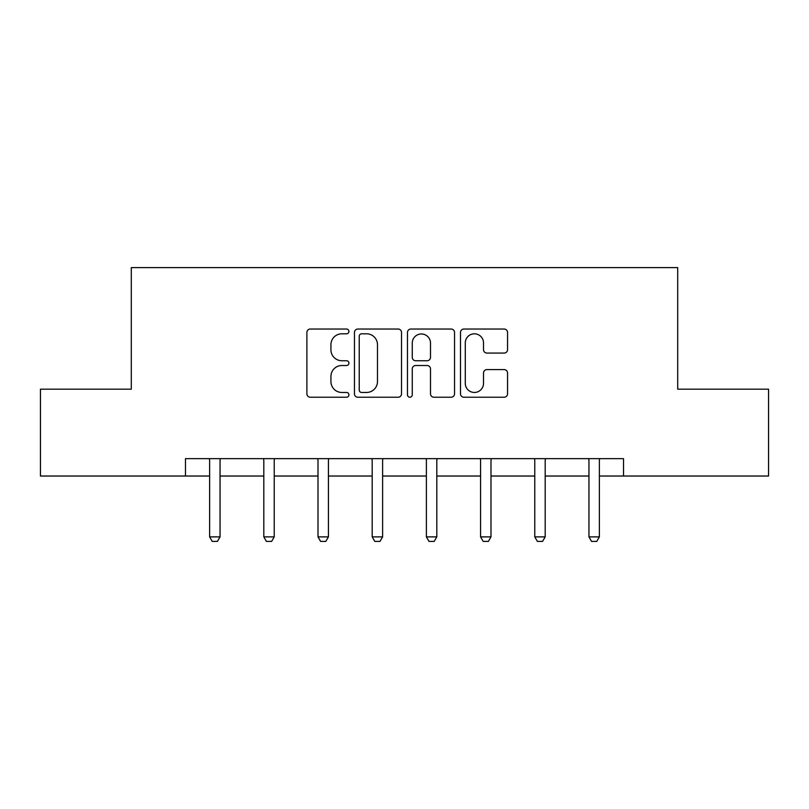 <?xml version="1.0" encoding="UTF-8"?>
<svg xmlns="http://www.w3.org/2000/svg" width="809" height="809" viewBox="0 0 809 809"><rect width="100%" height="100%" fill="white"/><g stroke="black" fill="none" stroke-linecap="round" stroke-linejoin="round"><path stroke-width="1.21" d="M348.922 331.417A2.387 2.387 0 0 0 346.535 329.03L310.302 329.03A3.408 3.408 0 0 0 306.894 332.438L306.894 393.811A3.408 3.408 0 0 0 310.302 397.229L346.535 397.229A2.387 2.387 0 0 0 348.922 394.843A2.387 2.387 0 0 0 346.535 392.456L341.843 392.456A10.911 10.911 0 0 1 330.932 381.545L330.932 376.428A10.911 10.911 0 0 1 341.843 365.516L346.535 365.516A2.387 2.387 0 0 0 348.922 363.13A2.387 2.387 0 0 0 346.535 360.743L341.843 360.743A10.911 10.911 0 0 1 330.932 349.832L330.932 344.715A10.911 10.911 0 0 1 341.843 333.804L346.535 333.804A2.387 2.387 0 0 0 348.922 331.417M504.149 353.068A3.408 3.408 0 0 0 507.556 349.66L507.556 332.438A3.408 3.408 0 0 0 504.149 329.03L463.911 329.03A3.408 3.408 0 0 0 460.503 332.438L460.503 393.811A3.408 3.408 0 0 0 463.911 397.229L504.149 397.229A3.408 3.408 0 0 0 507.556 393.811L507.556 373.02A3.408 3.408 0 0 0 504.149 369.602L486.927 369.602A3.408 3.408 0 0 0 483.519 373.02L483.519 383.335A9.121 9.121 0 0 1 474.398 392.456A9.121 9.121 0 0 1 465.276 383.335L465.276 342.925A9.121 9.121 0 0 1 474.398 333.804A9.121 9.121 0 0 1 483.519 342.925L483.519 349.66A3.408 3.408 0 0 0 486.927 353.068L504.149 353.068M185.483 476.026L40.45 476.026L40.45 389.18L131.291 389.18L131.291 267.597L677.709 267.597L677.709 389.18L768.55 389.18L768.55 476.026L623.517 476.026L623.517 458.652L185.483 458.652L185.483 476.026L209.622 476.026M401.517 332.438A3.408 3.408 0 0 0 398.109 329.03L357.871 329.03A3.408 3.408 0 0 0 354.463 332.438L354.463 393.811A3.408 3.408 0 0 0 357.871 397.229L398.109 397.229A3.408 3.408 0 0 0 401.517 393.811L401.517 332.438M410.891 329.03L451.129 329.03A3.408 3.408 0 0 1 454.537 332.438L454.537 393.811A3.408 3.408 0 0 1 451.129 397.229L433.907 397.229A3.408 3.408 0 0 1 430.499 393.811L430.499 368.924A3.408 3.408 0 0 0 427.091 365.516L415.664 365.516A3.408 3.408 0 0 0 412.256 368.924L412.256 394.843A2.387 2.387 0 0 1 409.87 397.229A2.387 2.387 0 0 1 407.483 394.843L407.483 332.438A3.408 3.408 0 0 1 410.891 329.03M220.048 476.026L263.815 476.026M274.231 476.026L318.008 476.026M328.424 476.026L372.191 476.026M382.617 476.026L426.383 476.026M436.809 476.026L480.576 476.026M490.992 476.026L534.769 476.026M545.185 476.026L588.952 476.026M599.378 476.026L623.517 476.026M361.623 333.804A2.387 2.387 0 0 0 359.236 336.19L359.236 390.059A2.387 2.387 0 0 0 361.623 392.456L366.568 392.456A10.911 10.911 0 0 0 377.479 381.545L377.479 344.715A10.911 10.911 0 0 0 366.568 333.804L361.623 333.804M430.499 343.097A9.121 9.121 0 0 0 421.378 333.975A9.121 9.121 0 0 0 412.256 343.097L412.256 357.335A3.408 3.408 0 0 0 415.664 360.743L427.091 360.743A3.408 3.408 0 0 0 430.499 357.335L430.499 343.097M220.442 458.652L220.21 459.411A3.479 3.479 0 0 0 220.048 460.463L220.048 536.883L217.439 541.403L212.231 541.403L209.622 536.883L209.622 460.463A3.479 3.479 0 0 0 209.46 459.411L209.218 458.652M209.622 536.883L220.048 536.883M274.635 458.652L274.393 459.411A3.479 3.479 0 0 0 274.231 460.463L274.231 536.883L271.632 541.403L266.414 541.403L263.815 536.883L263.815 460.463A3.479 3.479 0 0 0 263.653 459.411L263.41 458.652M263.815 536.883L274.231 536.883M328.828 458.652L328.585 459.411A3.479 3.479 0 0 0 328.424 460.463L328.424 536.883L325.815 541.403L320.607 541.403L318.008 536.883L318.008 460.463A3.479 3.479 0 0 0 317.836 459.411L317.603 458.652M318.008 536.883L328.424 536.883M383.021 458.652L382.778 459.411A3.479 3.479 0 0 0 382.617 460.463L382.617 536.883L380.008 541.403L374.8 541.403L372.191 536.883L372.191 460.463A3.479 3.479 0 0 0 372.029 459.411L371.786 458.652M372.191 536.883L382.617 536.883M437.214 458.652L436.971 459.411A3.479 3.479 0 0 0 436.809 460.463L436.809 536.883L434.2 541.403L428.992 541.403L426.383 536.883L426.383 460.463A3.479 3.479 0 0 0 426.222 459.411L425.979 458.652M426.383 536.883L436.809 536.883M491.397 458.652L491.164 459.411A3.479 3.479 0 0 0 490.992 460.463L490.992 536.883L488.393 541.403L483.185 541.403L480.576 536.883L480.576 460.463A3.479 3.479 0 0 0 480.415 459.411L480.172 458.652M480.576 536.883L490.992 536.883M545.59 458.652L545.347 459.411A3.479 3.479 0 0 0 545.185 460.463L545.185 536.883L542.586 541.403L537.368 541.403L534.769 536.883L534.769 460.463A3.479 3.479 0 0 0 534.607 459.411L534.365 458.652M534.769 536.883L545.185 536.883M599.782 458.652L599.54 459.411A3.479 3.479 0 0 0 599.378 460.463L599.378 536.883L596.769 541.403L591.561 541.403L588.952 536.883L588.952 460.463A3.479 3.479 0 0 0 588.79 459.411L588.558 458.652M588.952 536.883L599.378 536.883"/></g></svg>

